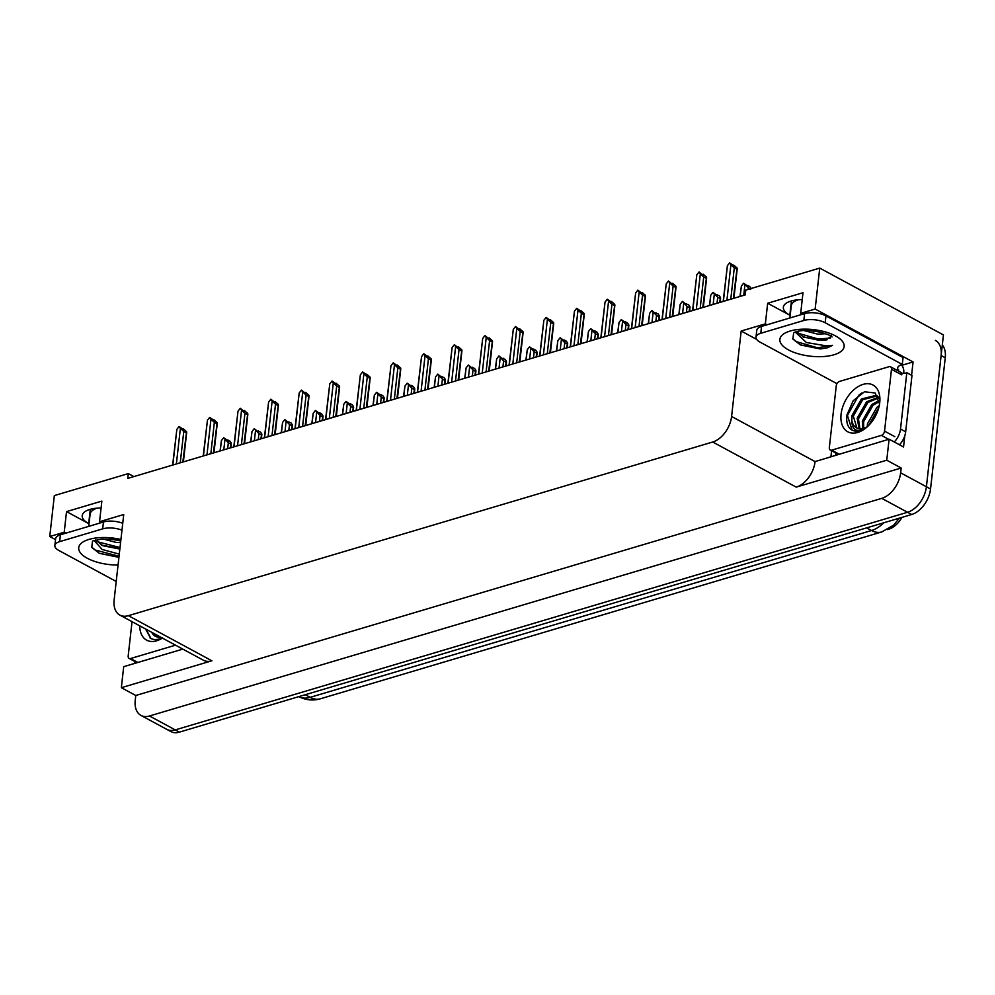<?xml version="1.0" encoding="UTF-8"?>
<svg xmlns="http://www.w3.org/2000/svg" width="995" height="995" viewBox="0 0 995 995"><rect width="100%" height="100%" fill="white"/><g stroke="black" fill="none" stroke-linecap="round" stroke-linejoin="round"><path stroke-width="1.49" d="M133.877 476.593L128.318 473.595L54.339 495.585L49.75 536.516L64.215 532.226L66.528 511.617L88.692 523.594A24.29 10.05 6.4 0 1 82.212 515.634A24.29 10.05 6.4 0 1 101.092 507.997M802.405 314.271L800.689 313.338L815.154 309.047L819.743 268.103L943.434 334.929L926.407 486.742A22.773 14.49 118.4 0 1 907.539 512.276L175.257 729.907A22.773 14.49 118.4 0 1 166.737 729.335A22.773 14.49 118.4 0 0 175.257 729.907L907.539 512.276A22.773 14.49 118.4 0 0 926.407 486.742L941.121 355.538A22.773 14.49 118.4 0 0 935.387 340.427M901.868 365.289L913.074 361.956L911.582 375.277M830.962 456.481L831.609 450.76M904.791 435.798L903.535 446.991L889.107 439.193L815.079 461.593A22.773 14.49 -61.6 0 1 796.211 487.127L886.744 460.212L889.107 439.193M182.806 649.113L123.703 666.675L121.34 687.694L211.885 660.792A22.773 14.49 -61.6 0 1 203.366 660.22L119.885 615.109A22.773 14.49 -61.6 0 0 128.392 615.681L712.718 442.016A22.773 14.49 -61.6 0 0 731.586 416.482L741.175 331.024L756.685 339.407M135.78 695.493L901.184 468.011L900.637 472.824A22.773 14.49 118.4 0 1 881.769 498.358L149.486 715.99A22.773 14.49 118.4 0 1 140.967 715.417A22.773 14.49 118.4 0 1 135.233 700.306L135.78 695.493L121.34 687.694M49.75 536.516L55.521 539.638M815.154 309.047L913.074 361.956M886.744 460.212L901.184 468.011M819.743 268.103L745.765 290.092L745.23 294.893L127.783 478.396L128.318 473.595M101.254 522.649L99.55 521.716L123.728 514.539L114.139 599.985A22.773 14.49 -61.6 0 0 119.885 615.109M741.175 331.024L765.354 323.848L767.07 324.768M64.215 532.226L65.931 533.146M800.689 313.338L803.002 292.729L767.667 303.239L765.354 323.848M66.528 511.617L101.863 501.107L99.55 521.716M901.943 517.388A20.497 13.034 118.4 0 1 888.672 529.24L887.428 529.614M802.231 299.619A24.29 10.05 -173.6 0 0 783.351 307.256A24.29 10.05 -173.6 0 0 789.831 315.204L791.435 300.925M767.667 303.239L789.831 315.204M942.315 344.954A22.773 14.49 118.4 0 1 945.25 357.765L930.536 488.98A22.773 14.49 118.4 0 1 911.656 514.502L179.374 732.133A22.773 14.49 118.4 0 1 170.866 731.561L140.967 715.417M749.67 288.923L743.613 283.227L748.65 286.759L747.73 285.453L749.795 286.56L751.076 288.388L750.64 289.458M748.277 288.177L748.14 289.383M744.894 285.055L743.738 295.341M743.613 283.227L741.362 286.1L739.994 296.448M740.205 296.386L741.362 286.1M747.73 285.453L747.543 286.162M723.377 301.385L727.382 265.74L729.633 262.867L734.671 266.399L733.75 265.093L733.564 265.789M733.75 265.093L737.096 268.028L736.661 269.098L734.298 267.817L730.778 299.196M727.382 265.74L723.166 301.448M734.298 267.817L730.915 264.695L726.91 300.341M729.633 262.867L730.915 264.695M737.096 268.028L733.377 298.425M717.693 297.269L713.029 292.319L716.002 294.731L719.211 295.652L720.492 297.48L720.057 298.55L717.693 297.269L717.022 303.276M719.621 302.505L720.492 297.48M714.311 294.134L713.154 304.433M713.029 292.319L710.778 295.192L709.41 305.54M709.622 305.477L710.778 295.192M717.146 294.545L716.96 295.241M687.11 306.36L682.446 301.398L685.418 303.823L688.627 304.744L689.908 306.572L689.473 307.642L687.11 306.36L686.426 312.368M689.025 311.597L689.908 306.572M683.727 303.226L682.57 313.524M682.446 301.398L680.194 304.283L678.826 314.631M679.038 314.569L680.194 304.283M686.562 303.637L686.376 304.333M656.526 315.452L651.862 310.49L654.834 312.915L658.043 313.835L659.324 315.664L658.889 316.721L656.526 315.452L655.842 321.46M658.441 320.688L659.324 315.664M653.143 312.318L651.986 322.604M651.862 310.49L649.611 313.375L648.243 323.723M648.454 323.661L649.611 313.375M655.979 312.716L655.792 313.425M692.794 310.477L696.798 274.831L699.05 271.946L702.022 274.371L704.087 275.478L703.166 274.185L702.98 274.881M703.166 274.185L706.512 277.12L706.077 278.19L703.714 276.908L700.194 308.288M696.798 274.831L692.582 310.539M703.714 276.908L700.331 273.774L696.326 309.433M699.05 271.946L700.331 273.774M706.512 277.12L702.793 307.505M662.21 319.569L666.215 283.923L668.466 281.038L671.438 283.463L673.503 284.57L672.583 283.264L672.396 283.973M672.583 283.264L675.928 286.212L675.493 287.269L673.13 286L669.61 317.368M666.215 283.923L661.998 319.631M673.13 286L669.747 282.866L665.742 318.524M668.466 281.038L669.747 282.866M675.928 286.212L672.21 316.597M631.626 328.661L635.631 293.003L637.87 290.13L640.855 292.555L642.919 293.662L641.999 292.356L641.812 293.065M641.999 292.356L645.345 295.304L644.909 296.361L642.534 295.08L639.014 326.459M635.631 293.003L631.415 328.723M642.534 295.08L639.163 291.958L635.158 327.604M637.87 290.13L639.163 291.958M645.345 295.304L641.613 325.688M601.042 337.753L605.035 302.094L607.286 299.221L612.323 302.754L611.415 301.448L611.216 302.157M611.415 301.448L614.761 304.395L614.325 305.453L611.95 304.171L608.43 335.551M605.035 302.094L600.831 337.815M611.95 304.171L608.579 301.05L604.574 336.696M607.286 299.221L608.579 301.05M614.761 304.395L611.029 334.78M119.86 549.066L102.609 545.658L95.619 540.011M94.09 540.459L102.137 549.476L119.288 554.103M99.065 553.195L118.927 557.349L99.338 553.332L91.764 547.449L92.473 541.292M103.144 539.016L116.514 542.499L120.582 542.586M109.661 539.128L118.579 540.409M88.754 526.367L90.11 514.191A24.751 10.236 6.4 0 1 97 508.159M116.216 581.478L58.904 550.509A15.186 6.281 6.4 0 1 54.862 545.534L55.633 538.668A15.186 6.281 6.4 0 1 60.409 534.788L103.468 521.989A15.186 6.281 6.4 0 1 122.746 523.308M54.862 545.534A15.186 6.281 6.4 0 1 59.638 541.653L102.696 528.855A15.186 6.281 6.4 0 1 121.975 530.186M134.984 663.317A15.186 9.664 118.4 0 1 134.362 661.24M101.316 545.024L119.91 548.618M96.689 541.578L120.022 547.524M91.478 546.902L95.271 550.036L119.052 556.255M831.211 336.372L825.253 340.253L803.761 337.28L796.759 331.633M795.241 332.081L806.385 342.516L826.733 345.924L832.579 345.327L827.566 347.752L820.377 348.971L800.477 344.954L792.903 339.071L793.624 332.915M804.283 330.638L817.654 334.121L825.763 333.76M810.801 330.75L819.731 332.031M789.893 317.99L791.261 305.813A24.751 10.236 6.4 0 1 798.152 299.781M836.944 383.672L760.043 342.131A15.186 6.281 6.4 0 1 756.001 337.156L756.772 330.29A15.186 6.281 6.4 0 1 761.548 326.41L804.607 313.612A15.186 6.281 6.4 0 1 825.962 315.9L903.062 357.553L902.291 364.431A15.186 6.281 6.4 0 0 897.515 368.299A15.186 6.281 6.4 0 0 897.577 369.282L898.609 369.829L897.042 370.302M756.001 337.156A15.186 6.281 6.4 0 1 760.777 333.275L803.848 320.477A15.186 6.281 6.4 0 1 825.191 322.766L902.291 364.431M899.418 444.765A15.186 9.664 -61.6 0 0 905.661 431.818L911.98 375.488L906.831 372.702A15.186 9.664 118.4 0 1 901.569 373.175M905.661 431.818L900.512 429.032A15.186 9.664 118.4 0 1 894.256 441.979M836.123 454.939A15.186 9.664 118.4 0 1 835.501 452.862M901.433 364.705A7.587 4.95 -106.6 0 1 903.771 372.627L903.684 373.399M897.577 369.282L897.801 367.366M898.473 371.073L898.609 369.829M902.415 373.349L901.308 372.752M900.512 429.032L906.831 372.702M802.455 336.646L818.4 340.166L826.969 339.842M800.204 344.817L820.377 348.971M797.841 333.201L818.512 339.071L830.365 338.039M792.617 338.524L796.41 341.658L817.542 347.802L832.579 345.327M158.006 635.705L158.827 637.223M156.712 635.009L158.006 637.136M152.857 632.919L155.78 636.464M151.775 632.335A18.98 12.077 -61.6 0 0 155.394 636.278A18.98 12.077 -61.6 0 0 160.668 637.148M175.518 645.17L130.569 658.528A3.793 2.413 118.4 0 1 129.151 658.429A3.793 2.413 118.4 0 1 128.193 655.916L132.036 621.676M162.384 638.069A26.566 16.903 118.4 0 1 139.76 625.843M145.631 629.014L150.655 638.38M150.083 638.044C153.528 640.133 157.583 640.046 162.222 637.795M162.023 637.882L150.68 631.738M146.054 629.25L150.966 638.541M841.086 414.156A26.566 16.903 118.4 0 1 862.752 384.48A26.566 16.903 118.4 0 1 879.816 401.806A26.566 16.903 118.4 0 1 879.729 402.676A26.566 16.903 118.4 0 1 865.513 428.273A26.566 16.903 118.4 0 1 841.086 414.156M879.555 403.982L875.177 393L864.468 391.781L853.2 400.711L847.019 414.791C846.036 421.743 847.429 426.706 851.222 429.666L851.795 430.002M877.217 395.96L862.727 399.679L853.3 416.134L856.919 428.086M877.951 396.495L876.11 395.351L861.446 398.983L852.018 415.437L851.857 420.537A18.98 12.077 -61.6 0 0 856.533 427.9A18.98 12.077 -61.6 0 0 867.491 426.594M878.585 397.963L867.889 402.465L858.461 418.92L859.979 428.845M878.336 397.328L866.595 401.769L857.168 418.223L859.145 428.758M879.406 401.495L873.038 405.251L863.61 421.706L863.722 428.347M879.244 400.45L871.757 404.555L862.329 421.009L862.715 428.609M878.821 407.515L868.635 425.487M879.281 405.55L876.906 407.341L867.478 423.795L867.217 426.768M884.543 431.121A3.793 2.413 118.4 0 1 881.396 435.375L831.708 450.15A3.793 2.413 118.4 0 1 830.29 450.051A3.793 2.413 118.4 0 1 829.332 447.539L836.273 385.712A3.793 2.413 118.4 0 1 839.419 381.458L889.107 366.682A3.793 2.413 118.4 0 1 890.525 366.782A3.793 2.413 118.4 0 1 891.483 369.294L884.543 431.121L894.853 436.693M890.525 366.782L900.836 372.354A3.793 2.413 118.4 0 1 901.781 374.866L891.483 369.294M851.222 429.666C854.68 431.755 858.722 431.668 863.361 429.405C855.775 432.253 851.944 429.293 851.857 420.537M861.906 392.925L858.697 395.338L847.417 415.462L852.106 430.163M625.93 324.532L621.266 319.582L626.315 323.114L625.395 321.808L627.459 322.927L628.74 324.756L628.305 325.813L625.93 324.532L625.258 330.551M627.857 329.78L628.74 324.756M622.559 321.41L621.402 331.696M621.266 319.582L619.027 322.455L617.659 332.815M617.87 332.753L619.027 322.455M625.395 321.808L625.208 322.517M595.346 333.623L590.682 328.673L595.719 332.206L594.811 330.9L596.876 332.019L598.157 333.847L597.721 334.905L595.346 333.623L594.674 339.643M597.274 338.872L598.157 333.847M591.975 330.502L590.819 340.787M590.682 328.673L588.431 331.546L587.062 341.907M587.286 341.845L588.431 331.546M594.811 330.9L594.612 331.609M564.762 342.715L560.098 337.765L565.135 341.297L564.227 339.991L566.279 341.111L567.573 342.927L567.138 343.996L564.762 342.715L564.09 348.735M566.69 347.964L567.573 342.927M561.379 339.594L560.235 349.879M560.098 337.765L557.847 340.638L556.479 350.986M556.702 350.924L557.847 340.638M564.227 339.991L564.028 340.7M570.458 346.845L574.451 311.186L576.702 308.313L581.739 311.845L580.831 310.539L580.632 311.248M580.831 310.539L584.177 313.475L583.742 314.544L581.366 313.263L577.846 344.643M574.451 311.186L570.247 346.907M581.366 313.263L577.983 310.142L573.991 345.787M576.702 308.313L577.983 310.142M584.177 313.475L580.446 343.872M539.875 355.924L543.867 320.278L546.118 317.405L551.155 320.937L550.247 319.631L550.048 320.34M550.247 319.631L553.593 322.567L553.158 323.636L550.782 322.355L547.262 353.735M543.867 320.278L539.651 355.999M550.782 322.355L547.399 319.233L543.407 354.879M546.118 317.405L547.399 319.233M553.593 322.567L549.862 352.964M509.291 365.016L513.283 329.37L515.534 326.497L518.507 328.91L520.572 330.017L519.651 328.723L519.465 329.42M519.651 328.723L522.997 331.658L522.562 332.728L520.198 331.447L516.679 362.827M513.283 329.37L509.067 365.078M520.198 331.447L516.815 328.313L512.823 363.971M515.534 326.497L516.815 328.313M522.997 331.658L519.278 362.056M534.178 351.807L529.514 346.857L534.551 350.389L533.643 349.083L535.696 350.19L536.989 352.019L536.554 353.088L534.178 351.807L533.507 357.827M536.106 357.043L536.989 352.019M530.795 348.685L529.651 358.971M529.514 346.857L527.263 349.73L525.895 360.078M526.106 360.016L527.263 349.73M533.643 349.083L533.444 349.78M503.594 360.899L498.93 355.949L501.903 358.362L505.112 359.282L506.393 361.11L505.957 362.18L503.594 360.899L502.923 366.906M505.522 366.135L506.393 361.11M500.211 357.765L499.055 368.063M498.93 355.949L496.679 358.822L495.311 369.17M495.522 369.108L496.679 358.822M503.047 358.175L502.861 358.872M473.011 369.991L468.346 365.028L471.319 367.453L474.528 368.374L475.809 370.202L475.374 371.259L473.011 369.991L472.339 375.998M474.938 375.227L475.809 370.202M469.628 366.856L468.471 377.142M468.346 365.028L466.095 367.914L464.727 378.262M464.939 378.199L466.095 367.914M472.463 367.254L472.277 367.963M442.427 379.07L437.763 374.12L440.735 376.545L443.944 377.466L445.225 379.294L444.79 380.351L442.427 379.07L441.755 385.09M444.342 384.319L445.225 379.294M439.044 375.948L437.887 386.234M437.763 374.12L435.512 377.005L434.143 387.353M434.355 387.291L435.512 377.005M441.879 376.346L441.693 377.055M411.843 388.162L407.179 383.212L412.216 386.744L411.296 385.438L413.36 386.558L414.641 388.386L414.206 389.443L411.843 388.162L411.159 394.182M413.758 393.411L414.641 388.386M408.46 385.04L407.303 395.326M407.179 383.212L404.928 386.085L403.56 396.445M403.771 396.383L404.928 386.085M411.296 385.438L411.109 386.147M478.694 374.108L482.699 338.462L484.951 335.576L487.923 338.001L489.988 339.108L489.067 337.815L488.881 338.511M489.067 337.815L492.413 340.75L491.978 341.82L489.615 340.539L486.095 371.906M482.699 338.462L478.483 374.17M489.615 340.539L486.232 337.404L482.239 373.063M484.951 335.576L486.232 337.404M492.413 340.75L488.694 371.135M448.111 383.199L452.116 347.553L454.367 344.668L457.339 347.093L459.404 348.2L458.484 346.894L458.297 347.603M458.484 346.894L461.829 349.842L461.394 350.899L459.031 349.618L455.511 380.998M452.116 347.553L447.899 383.262M459.031 349.618L455.648 346.496L451.643 382.155M454.367 344.668L455.648 346.496M461.829 349.842L458.11 380.227M417.527 392.291L421.532 356.633L423.783 353.76L428.82 357.292L427.9 355.986L427.713 356.695M427.9 355.986L431.245 358.934L430.81 359.991L428.447 358.71L424.927 390.09M421.532 356.633L417.315 392.353M428.447 358.71L425.064 355.588L421.059 391.234M423.783 353.76L425.064 355.588M431.245 358.934L427.527 389.319M386.943 401.383L390.948 365.725L393.187 362.852L398.236 366.384L397.316 365.078L397.129 365.787M397.316 365.078L400.662 368.026L400.226 369.083L397.863 367.802L394.343 399.182M390.948 365.725L386.732 401.445M397.863 367.802L394.48 364.68L390.475 400.326M393.187 362.852L394.48 364.68M400.662 368.026L396.943 398.41M356.359 410.462L360.364 374.816L362.603 371.943L367.652 375.476L366.732 374.17L366.546 374.879M366.732 374.17L370.078 377.105L369.642 378.175L367.267 376.894L363.747 408.273M360.364 374.816L356.148 410.537M367.267 376.894L363.896 373.772L359.892 409.418M362.603 371.943L363.896 373.772M370.078 377.105L366.347 407.502M381.259 397.254L376.583 392.304L381.632 395.836L380.712 394.53L382.776 395.649L384.058 397.465L383.622 398.535L381.259 397.254L380.575 403.273M383.174 402.502L384.058 397.465M377.876 394.132L376.719 404.418M376.583 392.304L374.344 395.177L372.976 405.537M373.187 405.462L374.344 395.177M380.712 394.53L380.525 395.239M350.663 406.346L345.999 401.395L351.048 404.928L350.128 403.622L352.193 404.729L353.474 406.557L353.038 407.627L350.663 406.346L349.991 412.365M352.591 411.594L353.474 406.557M347.292 403.224L346.136 413.51M345.999 401.395L343.76 404.269L342.379 414.616M342.603 414.554L343.76 404.269M350.128 403.622L349.942 404.331M320.079 415.437L315.415 410.487L320.452 414.007L319.544 412.714L321.609 413.82L322.89 415.649L322.455 416.718L320.079 415.437L319.407 421.445M322.007 420.674L322.89 415.649M316.696 412.303L315.552 422.601M315.415 410.487L313.164 413.36L311.796 423.708M312.02 423.646L313.164 413.36M319.544 412.714L319.345 413.41M289.495 424.529L284.831 419.567L287.816 421.992L291.013 422.912L292.306 424.741L291.871 425.81L289.495 424.529L288.824 430.536M291.423 429.765L292.306 424.741M286.112 421.395L284.968 431.693M284.831 419.567L282.58 422.452L281.212 432.8M281.436 432.738L282.58 422.452M288.96 421.805L288.761 422.502M258.911 433.621L254.247 428.658L257.22 431.084L260.429 432.004L261.722 433.832L261.287 434.89L258.911 433.621L258.24 439.628M260.839 438.857L261.722 433.832M255.528 430.487L254.372 440.773M254.247 428.658L251.996 431.544L250.628 441.892M250.839 441.83L251.996 431.544M258.377 430.885L258.178 431.594M228.328 442.7L223.664 437.75L228.701 441.282L227.78 439.977L229.845 441.096L231.126 442.924L230.691 443.981L228.328 442.7L227.656 448.72M230.255 447.949L231.126 442.924M224.945 439.579L223.788 449.864M223.664 437.75L221.412 440.623L220.044 450.984M220.256 450.922L221.412 440.623M227.78 439.977L227.594 440.685M325.775 419.554L329.768 383.908L332.019 381.035L337.056 384.567L336.148 383.262L335.949 383.958M336.148 383.262L339.494 386.197L339.059 387.266L336.683 385.985L333.163 417.365M329.768 383.908L325.564 419.616M336.683 385.985L333.3 382.864L329.308 418.509M332.019 381.035L333.3 382.864M339.494 386.197L335.763 416.594M295.192 428.646L299.184 393L301.435 390.115L304.42 392.54L306.472 393.647L305.565 392.353L305.365 393.05M305.565 392.353L308.91 395.289L308.475 396.358L306.099 395.077L302.579 426.457M299.184 393L294.98 428.708M306.099 395.077L302.716 391.943L298.724 427.601M301.435 390.115L302.716 391.943M308.91 395.289L305.179 425.673M264.608 437.738L268.6 402.092L270.851 399.206L273.824 401.632L275.889 402.739L274.981 401.433L274.782 402.142M274.981 401.433L278.326 404.38L277.891 405.438L275.515 404.169L271.996 435.536M268.6 402.092L264.384 437.8M275.515 404.169L272.132 401.035L268.14 436.693M270.851 399.206L272.132 401.035M278.326 404.38L274.595 434.765M234.024 446.83L238.016 411.171L240.268 408.298L243.24 410.724L245.305 411.83L244.384 410.525L244.198 411.233M244.384 410.525L247.73 413.472L247.295 414.529L244.932 413.248L241.412 444.628M238.016 411.171L233.8 446.892M244.932 413.248L241.549 410.127L237.556 445.772M240.268 408.298L241.549 410.127M247.73 413.472L244.011 443.857M203.428 455.921L207.433 420.263L209.684 417.39L214.721 420.922L213.801 419.616L213.614 420.325M213.801 419.616L217.146 422.564L216.711 423.621L214.348 422.34L210.828 453.72M207.433 420.263L203.216 455.984M214.348 422.34L210.965 419.218L206.972 454.864M209.684 417.39L210.965 419.218M217.146 422.564L213.427 452.949M172.844 465.013L176.849 429.355L179.1 426.482L184.137 430.014L183.217 428.708L183.03 429.417M183.217 428.708L186.562 431.643L186.127 432.713L183.764 431.432L180.244 462.812M176.849 429.355L172.632 465.075M183.764 431.432L180.381 428.31L176.376 463.956M179.1 426.482L180.381 428.31M186.562 431.643L182.844 462.041M88.692 523.594L90.284 509.303M149.486 715.99L179.374 732.133M881.769 498.358L911.656 514.502M900.637 472.824L930.536 488.98M712.718 442.016L796.211 487.127M128.392 615.681L211.885 660.792M731.586 416.482L815.079 461.593M899.343 518.171L893.672 525.136L881.794 531.939A26.566 17.313 -106.6 0 1 871.52 530.522A30.372 19.315 -61.6 0 0 883.771 522.798M298.873 696.624A30.372 19.315 -61.6 0 0 310.166 697.346A26.566 17.313 73.4 0 0 320.44 698.776C313.002 700.915 305.788 700.182 298.823 696.587M305.291 694.721L310.166 697.346L871.52 530.522L866.645 527.885M945.25 357.765L941.121 355.538M118.057 565.06A32.337 13.37 6.4 0 1 82.448 554.974A32.337 13.37 6.4 0 1 88.903 539.439A32.337 13.37 6.4 0 1 120.93 539.464M60.409 534.788L59.638 541.653M102.696 528.855L103.468 521.989M790.042 331.061A32.337 13.37 6.4 0 1 835.514 335.924A32.337 13.37 6.4 0 1 833.959 354.78A32.337 13.37 6.4 0 1 788.475 349.904A32.337 13.37 6.4 0 1 790.042 331.061M761.548 326.41L760.777 333.275M803.848 320.477L804.607 313.612M825.191 322.766L825.962 315.9M130.569 658.528L137.857 662.471M881.396 435.375L888.697 439.317M831.708 450.15L839.009 454.093M881.794 531.939L320.44 698.776M733.912 298.264L737.22 268.75M720.156 302.343L720.616 298.201M689.572 311.435L690.032 307.281M658.989 320.527L659.449 316.373M703.328 307.343L706.637 277.829M672.744 316.435L676.053 286.921M642.161 325.527L645.469 296.012M611.577 334.618L614.885 305.104M120.768 540.944L112.037 539.34L101.502 539.116L92.908 540.87M831.061 335.24L832.031 337.006C830.514 334.457 808.811 327.479 795.913 331.87L794.047 332.492M129.151 658.429L137.061 662.707M876.595 395.587L877.826 396.259M830.29 450.051L838.2 454.329M628.405 329.619L628.865 325.464M597.821 338.71L598.281 334.556M567.225 347.802L567.697 343.648M580.993 343.71L584.301 314.196M550.409 352.802L553.717 323.288M519.813 361.894L523.134 332.38M536.641 356.894L537.113 352.74M506.057 365.973L506.53 361.819M475.473 375.065L475.946 370.911M444.889 384.157L445.35 380.003M414.306 393.249L414.766 389.095M489.229 370.973L492.55 341.459M458.645 380.065L461.954 350.551M428.061 389.157L431.37 359.643M397.478 398.249L400.786 368.735M366.894 407.341L370.202 377.826M383.722 402.341L384.182 398.187M353.138 411.433L353.598 407.278M322.554 420.512L323.014 416.37M291.958 429.604L292.43 425.45M261.374 438.695L261.847 434.541M230.79 447.787L231.263 443.633M336.31 416.432L339.618 386.918M305.726 425.512L309.035 395.998M275.142 434.604L278.451 405.089M244.546 443.695L247.867 414.181M213.962 452.787L217.283 423.273M183.378 461.879L186.687 432.365"/></g></svg>

